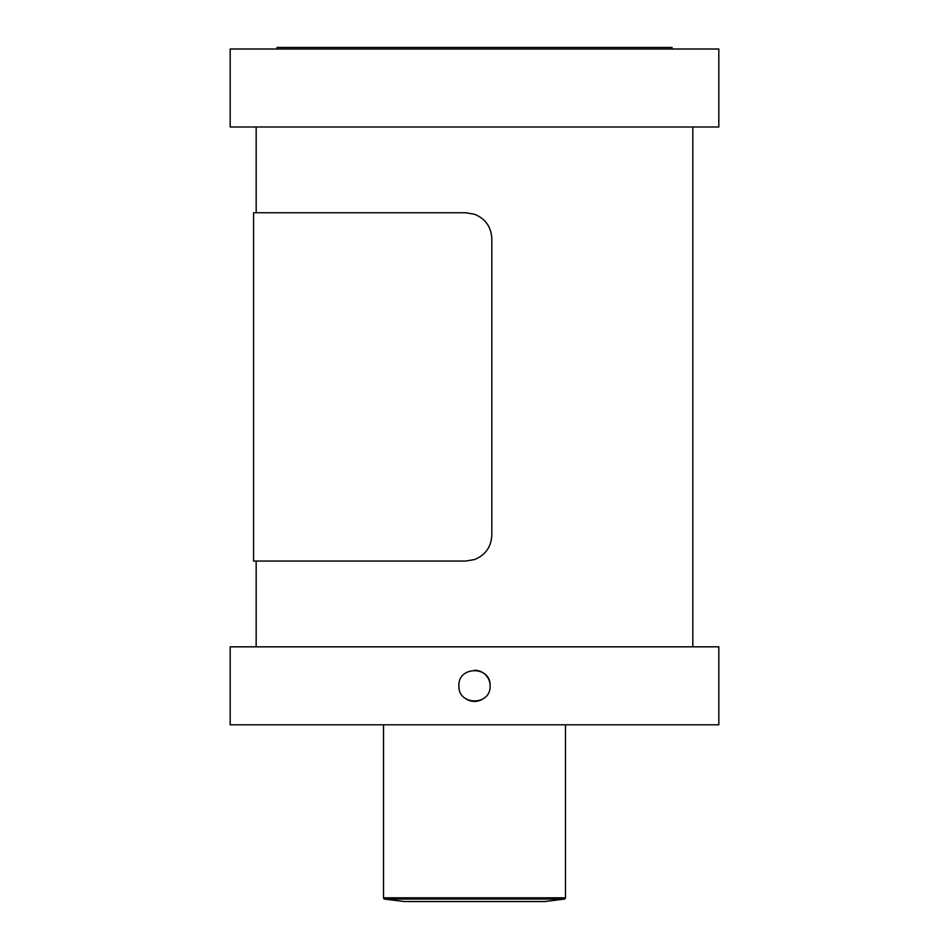 <?xml version="1.0" encoding="UTF-8"?>
<svg xmlns="http://www.w3.org/2000/svg" width="949" height="949" viewBox="0 0 949 949"><rect width="100%" height="100%" fill="white"/><g stroke="black" fill="none" stroke-linecap="round" stroke-linejoin="round"><path stroke-width="1.42" d="M230.18 126.988L718.82 126.988L718.82 49.004L230.18 49.004L230.18 126.988M692.829 646.827L692.829 126.988M256.171 646.827L256.171 561.049L253.573 561.049L465.805 561.049L474.5 559.566C485.449 555.082 491.226 546.921 491.831 535.058L491.831 238.757C491.226 226.918 485.449 218.745 474.5 214.249L465.805 212.754L253.573 212.754L256.171 212.754L256.171 126.988M490.099 685.819C491.06 665.7 457.94 665.688 458.901 685.819C457.94 705.902 491.036 705.973 490.099 685.819A15.599 15.599 0 0 0 474.5 670.219M230.18 724.799L718.82 724.799L718.82 646.827L230.18 646.827L230.18 724.799M465.829 698.784A15.599 15.599 0 0 0 483.148 698.796M383.526 724.799L383.526 897.801A1.305 1.305 0 0 0 384.665 899.094L404.321 901.55L544.679 901.55L564.335 899.094A1.305 1.305 0 0 0 565.474 897.801L565.474 724.799M672.034 49.004L672.034 47.45L276.966 47.45L276.966 49.004M383.526 897.801L565.474 897.801M384.665 899.094L564.335 899.094M253.573 561.049L253.573 212.754"/></g></svg>
